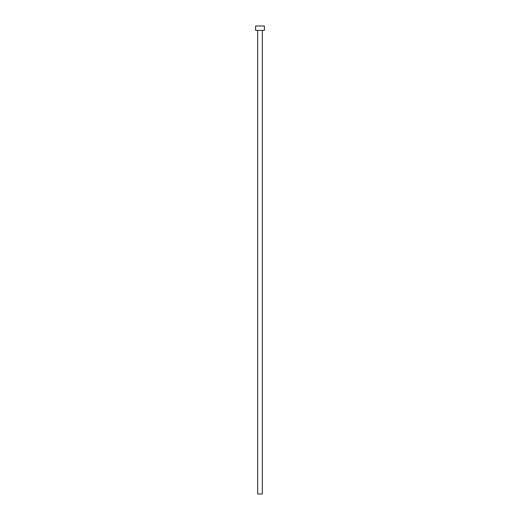 <?xml version="1.0" encoding="UTF-8"?>
<svg xmlns="http://www.w3.org/2000/svg" width="520" height="520" viewBox="0 0 520 520"><rect width="100%" height="100%" fill="white"/><g stroke="black" fill="none" stroke-linecap="round" stroke-linejoin="round"><path stroke-width="0.78" d="M262.34 30.387L262.34 494L257.66 494L257.66 30.387M264.387 30.387L255.613 30.387L255.613 26L264.387 26L264.387 30.387"/></g></svg>
